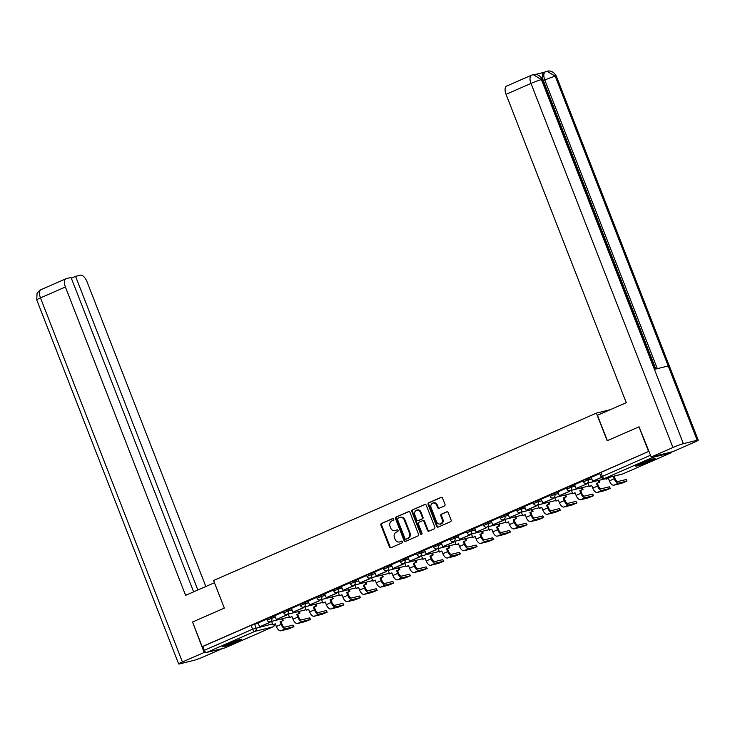 <?xml version="1.0" encoding="UTF-8"?>
<svg xmlns="http://www.w3.org/2000/svg" width="735" height="735" viewBox="0 0 735 735"><rect width="100%" height="100%" fill="white"/><g stroke="black" fill="none" stroke-linecap="round" stroke-linejoin="round"><path stroke-width="1.1" d="M393.684 519.103A0.919 0.799 -103.9 0 0 392.619 518.57L381.493 523.439A1.305 1.139 -103.9 0 0 380.914 525.112L389.449 546.987A1.305 1.139 -103.9 0 0 390.965 547.75L402.1 542.88A0.919 0.799 -103.9 0 0 401.439 541.18L399.996 541.805A4.189 3.647 -103.9 0 1 399.482 541.98A4.189 3.647 -103.9 0 1 395.127 539.38L394.419 537.561A4.189 3.647 -103.9 0 1 396.248 532.204L397.69 531.57A0.919 0.799 -103.9 0 0 397.029 529.871L395.586 530.505A4.189 3.647 -103.9 0 1 395.072 530.679A4.189 3.647 -103.9 0 1 390.717 528.079L390.009 526.26A4.189 3.647 -103.9 0 1 391.847 520.904L393.28 520.27A0.919 0.799 -103.9 0 0 393.684 519.103M227.097 644.264A10.391 0.753 158.7 0 0 222.365 646.818A10.391 0.753 158.7 0 0 237.01 641.82A10.391 0.753 158.7 0 0 241.742 639.266A10.391 0.753 158.7 0 0 227.097 644.264M640.424 463.555A10.391 0.753 158.7 0 0 635.692 466.109A10.391 0.753 158.7 0 0 650.328 461.111A10.391 0.753 158.7 0 0 655.06 458.557A10.391 0.753 158.7 0 0 640.424 463.555M444.399 505.965A1.305 1.139 -103.9 0 0 444.969 504.293L442.58 498.146A1.305 1.139 -103.9 0 0 441.055 497.393L428.689 502.795A1.305 1.139 -103.9 0 0 428.119 504.476L436.645 526.352A1.305 1.139 -103.9 0 0 438.17 527.105L450.537 521.703A1.305 1.139 -103.9 0 0 451.106 520.031L448.212 512.617A1.305 1.139 -103.9 0 0 446.696 511.854L441.404 514.169A1.305 1.139 -103.9 0 0 440.825 515.841L442.259 519.526A3.5 3.05 -103.9 0 1 436.654 521.969L431.041 507.573A3.5 3.05 -103.9 0 1 436.645 505.12L437.582 507.517A1.305 1.139 -103.9 0 0 439.107 508.28L444.399 505.965M202.153 646.653L192.542 622.012L224.359 608.102L213.591 580.485L596.379 413.125L607.147 440.743L638.963 426.833L648.564 451.474L202.153 646.653L202.786 646.497L204.284 650.337L252.638 629.197L272.575 623.859M409.992 512.396A1.305 1.139 -103.9 0 0 408.467 511.643L396.101 517.045A1.305 1.139 -103.9 0 0 395.531 518.717L404.057 540.602A1.305 1.139 -103.9 0 0 405.582 541.355L417.949 535.953A1.305 1.139 -103.9 0 0 418.518 534.281L409.992 512.396M412.399 509.925L424.766 504.513A1.305 1.139 -103.9 0 1 426.282 505.276L434.817 527.151A1.305 1.139 -103.9 0 1 434.238 528.823L428.946 531.139A1.305 1.139 -103.9 0 1 427.43 530.385L423.966 521.51A1.305 1.139 -103.9 0 0 422.45 520.747L418.932 522.291A1.305 1.139 -103.9 0 0 418.362 523.963L421.963 533.197A0.919 0.799 -103.9 0 1 420.493 533.84L411.82 511.597A1.305 1.139 -103.9 0 1 412.399 509.925L425.225 504.43M651.798 456.858A2.664 1.295 66.4 0 0 652.937 457.317L670.908 452.879A2.664 1.295 66.4 0 0 671.009 452.843A2.664 1.295 66.4 0 0 671.514 451.988M648.564 451.474L600.844 472.458L599.631 473.12L601.129 476.951L650.512 455.241M202.786 646.497L251.14 625.356L258.242 623.197M224.689 647.967A2.664 1.295 -113.6 0 1 224.598 648.022A2.664 1.295 -113.6 0 1 224.497 648.059L206.517 652.496A2.664 1.295 -113.6 0 1 204.284 650.337M283.416 611.897L274.752 615.691L276.296 619.504L285.796 615.351L285.419 614.377M300.064 604.62L291.4 608.405L292.953 612.218L302.452 608.066L302.076 607.092M316.721 597.334L308.057 601.129L309.6 604.942L319.1 600.789L318.724 599.815M333.368 590.058L324.705 593.843L326.257 597.656L335.757 593.503L335.38 592.529M350.025 582.772L341.362 586.567L342.905 590.38L352.405 586.227L352.028 585.253M366.673 575.496L358.009 579.281L359.562 583.103L369.062 578.941L368.685 577.967M383.33 568.219L374.666 572.005L376.21 575.817L385.71 571.665L385.333 570.691M399.978 560.934L391.314 564.719L392.867 568.541L402.367 564.388L401.99 563.414M416.635 553.657L407.971 557.442L409.514 561.255L419.023 557.102L418.638 556.129M433.283 546.371L424.619 550.157L426.171 553.979L435.671 549.826L435.295 548.852M449.939 539.095L441.276 542.88L442.819 546.693L452.328 542.54L451.942 541.566M466.587 531.809L457.923 535.604L459.476 539.416L468.976 535.264L468.599 534.29M483.244 524.533L474.635 528.309M499.892 517.247L491.228 521.041L492.781 524.854L502.281 520.702L501.904 519.728M516.549 509.971L507.94 513.747M533.197 502.685L524.533 506.479L526.085 510.292L535.585 506.139L535.209 505.166M549.853 495.408L541.245 499.184M566.501 488.132L557.837 491.917L559.39 495.73L568.89 491.577L568.513 490.603M583.158 480.846L574.549 484.622M599.806 473.57L591.142 477.355L592.695 481.168L601.349 477.392M587.596 478.494L588.129 479.854L583.507 481.756L582.984 480.396L591.298 477.585M570.948 485.771L571.481 487.14L566.86 489.041L566.327 487.672L574.641 484.861M554.291 493.056L554.824 494.416L550.203 496.318L549.679 494.958L557.994 492.138M537.643 500.333L538.176 501.702L533.555 503.604L533.022 502.235L541.337 499.423M520.986 507.619L521.519 508.978L516.898 510.88L516.374 509.52L524.689 506.7M504.339 514.895L504.871 516.264L500.25 518.166L499.717 516.797L508.032 513.986M487.682 522.181L488.215 523.54L483.593 525.442L483.07 524.083L491.384 521.262M471.034 529.457L471.567 530.817L466.945 532.719L466.413 531.359L474.727 528.548M454.377 536.743L454.91 538.103L450.289 540.005L449.765 538.645L458.08 535.824M437.729 544.019L438.253 545.379L433.641 547.281L433.108 545.921L441.423 543.11M421.072 551.305L421.605 552.665L416.984 554.567L416.46 553.207L424.775 550.386M404.425 558.582L404.948 559.941L400.336 561.843L399.803 560.483L408.118 557.672M387.768 565.858L388.3 567.227L383.679 569.129L383.146 567.76L391.47 564.949M371.12 573.144L371.644 574.504L367.031 576.405L366.499 575.046L374.813 572.225M354.463 580.42L354.996 581.789L350.375 583.691L349.842 582.322L358.165 579.511M337.815 587.706L338.339 589.066L333.727 590.968L333.194 589.608L341.509 586.787M321.158 594.982L321.691 596.351L317.07 598.253L316.537 596.884L324.861 594.073M304.51 602.268L305.034 603.628L300.422 605.53L299.889 604.17L308.204 601.349M287.854 609.545L288.386 610.904L283.765 612.806L283.232 611.446L291.556 608.635M271.206 616.83L271.729 618.19L267.117 620.092L266.584 618.732L274.899 615.912M596.379 413.125L610.206 409.707M266.759 619.182L258.095 622.968L259.648 626.78L269.148 622.628L268.771 621.654M395.072 530.679L395.715 530.523A4.189 3.647 -103.9 0 0 396.22 530.348L395.586 530.505M397.414 529.825L396.22 530.348M399.482 541.98L400.116 541.824A4.189 3.647 -103.9 0 0 400.63 541.649L399.996 541.805M401.825 541.125L400.63 541.649M393.014 518.515L382.127 523.283A1.305 1.139 -103.9 0 0 381.548 524.955L390.083 546.831A1.305 1.139 -103.9 0 0 391.139 547.667M408.936 511.56L396.744 516.889A1.305 1.139 -103.9 0 0 396.165 518.561L404.7 540.446A1.305 1.139 -103.9 0 0 405.757 541.282M397.92 518.239A0.919 0.799 -103.9 0 0 397.516 519.415L405.003 538.617A0.919 0.799 -103.9 0 0 406.069 539.15L407.594 538.489A4.189 3.647 -103.9 0 0 409.432 533.132L404.314 520.003A4.189 3.647 -103.9 0 0 399.95 517.403A4.189 3.647 -103.9 0 0 399.445 517.578L397.92 518.239M406.483 539.049A0.919 0.799 -103.9 0 0 406.703 538.994L406.069 539.15M399.95 517.403L400.584 517.247A4.189 3.647 -103.9 0 1 404.948 519.847L410.066 532.976A4.189 3.647 -103.9 0 1 408.228 538.332L406.703 538.994M423.084 520.591A1.305 1.139 -103.9 0 1 424.6 521.354L428.064 530.229A1.305 1.139 -103.9 0 0 429.121 531.065M413.033 509.768A1.305 1.139 -103.9 0 0 412.464 511.441L421.127 533.683A0.919 0.799 -103.9 0 0 421.752 534.253M420.374 512.304A3.5 3.05 -103.9 0 0 414.77 514.757L416.754 519.829A1.305 1.139 -103.9 0 0 418.27 520.582L421.78 519.048A1.305 1.139 -103.9 0 0 422.359 517.376L420.374 512.304L421.017 512.148A3.5 3.05 -103.9 0 0 417.37 509.971L416.736 510.127M418.582 520.509A1.305 1.139 -103.9 0 0 418.904 520.426L418.27 520.582M421.017 512.148L422.992 517.22A1.305 1.139 -103.9 0 1 422.414 518.892L418.904 520.426M433.007 502.942L433.641 502.786A3.5 3.05 -103.9 0 1 437.279 504.963L438.216 507.361A1.305 1.139 -103.9 0 0 439.282 508.197M440.302 524.147L440.936 523.991A3.5 3.05 -103.9 0 0 442.902 519.36L442.259 519.526M447.156 511.771L442.038 514.013A1.305 1.139 -103.9 0 0 441.469 515.685L442.902 519.36M441.514 497.31L429.323 502.639A1.305 1.139 -103.9 0 0 428.753 504.311L437.279 526.196A1.305 1.139 -103.9 0 0 438.345 527.032M292.897 625.145L293.917 626.716L285.621 628.71A5.329 2.591 -113.6 0 1 281.147 624.382L280.108 621.727L280.935 621.516L281.974 624.18A3.601 1.746 66.4 0 0 284.996 627.102L292.897 625.145L293.522 626.762M275.359 623.96L272.961 624.851L275.303 623.822L276.342 626.486A5.329 2.591 -113.6 0 0 280.816 630.814L288.726 628.857L293.917 626.716M282.571 618.659L283.287 620.496L280.108 621.727M283.287 620.496L280.935 621.516M269.727 621.782L269.975 622.426L259.648 626.78M269.975 622.426L269.148 622.628M272.961 624.851L271.601 621.369M282.46 620.698L281.744 618.87M214.464 582.736L185.624 595.341L65.406 286.999L40.48 297.895L182.427 661.969L204.146 652.469L192.552 622.03M224.34 608.111L214.445 582.745M205.846 586.502L86.996 281.661A7.993 3.886 66.4 0 0 80.29 275.175L75.558 276.342L197.853 589.994M182.427 661.969A8.195 0.597 158.7 0 0 178.697 663.981A8.195 0.597 158.7 0 0 179.763 663.87L193.544 660.462A8.195 0.597 158.7 0 0 204.018 656.631L222.494 648.555M205.497 652.138L204.146 652.469M193.627 591.84L71.047 277.453L66.315 278.62A7.993 3.886 66.4 0 0 66.012 278.73A7.993 3.886 66.4 0 0 65.406 286.999M71.332 278.188L75.558 276.342M607.349 440.651L597.454 415.284L626.275 402.679L506.057 94.337A7.993 3.886 -113.6 0 1 506.663 86.069L531.589 75.172A7.993 3.886 -113.6 0 0 530.982 83.441L506.057 94.337M697.175 440.265L668.207 365.966L654.426 369.374L683.394 443.674L697.175 440.265A8.195 0.597 158.7 0 1 698.25 440.164A8.195 0.597 158.7 0 1 694.52 442.176L672.801 451.676L651.201 457.005L639.055 426.805M683.394 443.674A8.195 0.597 158.7 0 0 672.929 447.514L651.201 457.005M544.111 72.324L535.585 74.428M655.785 369.043L543.358 80.657A7.993 3.886 -113.6 0 1 543.964 72.388L546.978 71.221C550.717 70.321 553.822 71.947 556.303 76.091A8.195 0.597 158.7 0 0 555.237 76.201L546.978 71.221M655.409 369.135L542.494 79.509A8.195 0.597 158.7 0 0 541.456 79.6L533.187 74.63L531.589 75.172M225.029 645.211A10.327 0.753 158.7 0 0 238.682 639.882M237.727 640.194A8.995 0.652 -21.3 0 1 225.948 644.779M638.357 464.492A10.327 0.753 158.7 0 0 652.009 459.173M651.045 459.476A8.995 0.652 -21.3 0 1 639.266 464.07M309.554 617.869L310.574 619.44L302.269 621.433A5.329 2.591 -113.6 0 1 297.804 617.106L296.765 614.442L297.592 614.239L298.621 616.904A3.601 1.746 66.4 0 0 301.644 619.825L309.554 617.869L310.179 619.476M292.015 616.674L289.608 617.575L291.96 616.546L292.999 619.21A5.329 2.591 -113.6 0 0 297.464 623.528L305.374 621.58L310.574 619.44M299.219 611.382L299.935 613.211L296.765 614.442M299.935 613.211L297.592 614.239M286.374 614.506L286.622 615.149L276.296 619.504M286.622 615.149L285.796 615.351M289.608 617.575L288.258 614.092L286.402 614.561M299.108 613.413L298.401 611.584M326.202 610.583L327.222 612.154L318.926 614.148A5.329 2.591 -113.6 0 1 314.451 609.829L313.413 607.165L314.24 606.963L315.278 609.618A3.601 1.746 66.4 0 0 318.301 612.54L326.202 610.583L326.827 612.2M308.663 609.398L306.265 610.289L308.608 609.26L309.646 611.924A5.329 2.591 -113.6 0 0 314.121 616.252L322.031 614.295L327.222 612.154M315.875 604.096L316.592 605.934L313.413 607.165M316.592 605.934L314.24 606.963M303.031 607.22L303.279 607.863L292.953 612.218M303.279 607.863L302.452 608.066M306.265 610.289L304.906 606.816M315.765 606.136L315.049 604.308M342.859 603.306L343.879 604.877L335.573 606.871A5.329 2.591 -113.6 0 1 331.108 602.544L330.07 599.879L330.897 599.677L331.935 602.342A3.601 1.746 66.4 0 0 334.949 605.263L342.859 603.306L343.484 604.914M325.32 602.112L322.913 603.012L325.265 601.983L326.303 604.648A5.329 2.591 -113.6 0 0 330.778 608.966L338.679 607.018L343.879 604.877M332.523 596.82L333.24 598.648L330.07 599.879M333.24 598.648L330.897 599.677M319.679 599.944L319.927 600.587L309.6 604.942M319.927 600.587L319.1 600.789M322.913 603.012L321.562 599.53L319.707 600.008M332.413 598.86L331.706 597.022M359.507 596.021L360.527 597.592L352.23 599.585A5.329 2.591 -113.6 0 1 347.756 595.267L346.718 592.603L347.545 592.401L348.583 595.056A3.601 1.746 66.4 0 0 351.606 597.978L359.507 596.021L360.141 597.638M341.968 594.836L339.57 595.727L341.913 594.698L342.951 597.362A5.329 2.591 -113.6 0 0 347.425 601.689L355.336 599.732L360.527 597.592M349.18 589.543L349.897 591.372L346.718 592.603M349.897 591.372L347.545 592.401M336.336 592.658L336.584 593.301L326.257 597.656M336.584 593.301L335.757 593.503M339.57 595.727L338.21 592.254M349.07 591.574L348.353 589.746M376.164 588.744L377.184 590.315L368.878 592.309A5.329 2.591 -113.6 0 1 364.413 587.982L363.375 585.317L364.202 585.115L365.24 587.779A3.601 1.746 66.4 0 0 368.253 590.701L376.164 588.744L376.789 590.352M358.625 587.559L356.218 588.45L358.57 587.421L359.608 590.086A5.329 2.591 -113.6 0 0 364.082 594.413L371.983 592.456L377.184 590.315M365.828 582.258L366.544 584.086L363.375 585.317M366.544 584.086L364.202 585.115M352.984 585.382L353.232 586.025L342.905 590.38M353.232 586.025L352.405 586.227M356.218 588.45L354.867 584.968L353.011 585.446M365.718 584.297L365.01 582.46M392.812 581.468L393.831 583.039L385.535 585.023A5.329 2.591 -113.6 0 1 381.061 580.705L380.023 578.041L380.849 577.839L381.888 580.494A3.601 1.746 66.4 0 0 384.91 583.415L392.812 581.468L393.445 583.075M375.273 580.273L372.875 581.164L375.217 580.135L376.256 582.8A5.329 2.591 -113.6 0 0 380.73 587.127L388.64 585.17L393.831 583.039M382.485 574.981L383.201 576.81L380.023 578.041M383.201 576.81L380.849 577.839M369.641 578.105L369.889 578.739L359.562 583.103M369.889 578.739L369.062 578.941M372.875 581.164L371.515 577.692M382.375 577.012L381.658 575.183M409.469 574.182L410.488 575.753L402.183 577.747A5.329 2.591 -113.6 0 1 397.718 573.419L396.679 570.755L397.506 570.553L398.545 573.217A3.601 1.746 66.4 0 0 401.558 576.139L409.469 574.182L410.093 575.79M391.93 572.997L389.522 573.888L391.874 572.859L392.913 575.523A5.329 2.591 -113.6 0 0 397.387 579.851L405.288 577.894L410.488 575.753M399.142 567.696L399.849 569.524L396.679 570.755M399.849 569.524L397.506 570.553M386.288 570.819L386.536 571.462L376.21 575.817M386.536 571.462L385.71 571.665M389.522 573.888L388.172 570.406L386.316 570.884M399.022 569.735L398.315 567.898M426.116 566.905L427.136 568.477L418.84 570.47A5.329 2.591 -113.6 0 1 414.365 566.143L413.327 563.479L414.154 563.276L415.192 565.941A3.601 1.746 66.4 0 0 418.215 568.853L426.116 566.905L426.75 568.513M408.577 565.711L406.179 566.602L408.522 565.582L409.56 568.238A5.329 2.591 -113.6 0 0 414.035 572.565L421.945 570.608L427.136 568.477M415.789 560.419L416.506 562.247L413.327 563.479M416.506 562.247L414.154 563.276M402.945 563.543L403.193 564.177L392.867 568.541M403.193 564.177L402.367 564.388M406.179 566.602L404.82 563.129M415.679 562.45L414.963 560.621M442.773 559.62L443.793 561.191L435.487 563.185A5.329 2.591 -113.6 0 1 431.022 558.857L429.984 556.202L430.811 555.991L431.849 558.655A3.601 1.746 66.4 0 0 434.863 561.577L442.773 559.62L443.398 561.228M425.234 558.435L422.827 559.326L425.179 558.297L426.217 560.961A5.329 2.591 -113.6 0 0 430.692 565.288L438.593 563.332L443.793 561.191M432.446 553.133L433.154 554.971L429.984 556.202M433.154 554.971L430.811 555.991M419.593 556.257L419.841 556.9L409.514 561.255M419.841 556.9L419.023 557.102M422.827 559.326L421.477 555.844L419.621 556.321M432.327 555.173L431.62 553.345M459.421 552.343L460.441 553.914L452.144 555.908A5.329 2.591 -113.6 0 1 447.67 551.581L446.632 548.916L447.459 548.714L448.497 551.379A3.601 1.746 66.4 0 0 451.52 554.291L459.421 552.343L460.055 553.951M441.882 551.149L439.484 552.04L441.827 551.02L442.865 553.675A5.329 2.591 -113.6 0 0 447.339 558.003L455.25 556.055L460.441 553.914M449.094 545.857L449.811 547.685L446.632 548.916M449.811 547.685L447.459 548.714M436.25 548.981L436.498 549.615L426.171 553.979M436.498 549.615L435.671 549.826M439.484 552.04L438.124 548.567M448.984 547.887L448.267 546.059M476.078 545.058L477.098 546.629L468.801 548.622A5.329 2.591 -113.6 0 1 464.327 544.295L463.289 541.64L464.116 541.429L465.154 544.093A3.601 1.746 66.4 0 0 468.167 547.015L476.078 545.058L476.703 546.675M458.539 543.872L456.132 544.764L458.484 543.735L459.522 546.399A5.329 2.591 -113.6 0 0 463.996 550.726L471.898 548.769L477.098 546.629M465.751 538.571L466.459 540.409L463.289 541.64M466.459 540.409L464.116 541.429M452.898 541.695L453.146 542.338L442.819 546.693M453.146 542.338L452.328 542.54M456.132 544.764L454.781 541.282L452.925 541.759M465.632 540.611L464.924 538.783M492.726 537.781L493.745 539.352L485.449 541.346A5.329 2.591 -113.6 0 1 480.975 537.019L479.937 534.354L480.763 534.152L481.802 536.816A3.601 1.746 66.4 0 0 484.824 539.738L492.726 537.781L493.36 539.389M475.187 536.587L472.789 537.487L475.132 536.458L476.17 539.122A5.329 2.591 -113.6 0 0 480.644 543.441L488.554 541.493L493.745 539.352M482.399 531.295L483.115 533.123L479.937 534.354M483.115 533.123L480.763 534.152M469.555 534.418L469.803 535.052L459.476 539.416M469.803 535.052L468.976 535.264M472.789 537.487L471.429 534.005M482.289 533.325L481.572 531.497M509.383 530.495L510.402 532.067L502.106 534.06A5.329 2.591 -113.6 0 1 497.632 529.733L496.594 527.078L497.42 526.866L498.459 529.531A3.601 1.746 66.4 0 0 501.472 532.452L509.383 530.495L510.007 532.112M491.844 529.31L489.437 530.201L491.788 529.172L492.827 531.837A5.329 2.591 -113.6 0 0 497.301 536.164L505.202 534.207L510.402 532.067M499.056 524.009L499.763 525.847L496.594 527.078M499.763 525.847L497.42 526.866M486.203 527.133L486.451 527.776L476.133 532.131L474.635 528.3M485.633 527.978L485.247 527.004M486.451 527.776L476.133 532.131M489.437 530.201L488.086 526.729L486.23 527.197M498.936 526.049L498.229 524.22M526.03 523.219L527.05 524.79L518.754 526.784A5.329 2.591 -113.6 0 1 514.279 522.456L513.241 519.792L514.068 519.59L515.106 522.254A3.601 1.746 66.4 0 0 518.129 525.176L526.03 523.219L526.664 524.827M508.491 522.025L506.093 522.925L508.445 521.896L509.484 524.56A5.329 2.591 -113.6 0 0 513.949 528.878L521.859 526.931L527.05 524.79M515.704 516.733L516.42 518.561L513.241 519.792M516.42 518.561L514.068 519.59M502.859 519.856L503.108 520.499L492.781 524.854M503.108 520.499L502.281 520.702M506.093 522.925L504.734 519.443M515.593 518.763L514.877 516.935M542.687 515.933L543.707 517.504L535.411 519.498A5.329 2.591 -113.6 0 1 530.936 515.18L529.898 512.515L530.725 512.313L531.763 514.969A3.601 1.746 66.4 0 0 534.777 517.89L542.687 515.933L543.312 517.55M525.148 514.748L522.741 515.639L525.093 514.61L526.131 517.275A5.329 2.591 -113.6 0 0 530.606 521.602L538.507 519.645L543.707 517.504M532.361 509.456L533.068 511.284L529.898 512.515M533.068 511.284L530.725 512.313M519.507 512.571L519.755 513.214L509.438 517.569L507.94 513.737M518.938 513.416L518.552 512.442M519.755 513.214L509.438 517.569M522.741 515.639L521.391 512.166L519.535 512.635M532.241 511.486L531.534 509.658M559.335 508.657L560.355 510.228L552.058 512.221A5.329 2.591 -113.6 0 1 547.584 507.894L546.546 505.23L547.373 505.028L548.411 507.692A3.601 1.746 66.4 0 0 551.434 510.614L559.335 508.657L559.969 510.265M541.796 507.472L539.398 508.363L541.75 507.334L542.788 509.998A5.329 2.591 -113.6 0 0 547.253 514.325L555.164 512.368L560.355 510.228M549.008 502.17L549.725 503.999L546.546 505.23M549.725 503.999L547.373 505.028M536.164 505.294L536.412 505.937L526.085 510.292M536.412 505.937L535.585 506.139M539.398 508.363L538.038 504.881M548.898 504.21L548.181 502.372M575.992 501.38L577.012 502.951L568.715 504.936A5.329 2.591 -113.6 0 1 564.241 500.618L563.203 497.953L564.03 497.751L565.068 500.406A3.601 1.746 66.4 0 0 568.082 503.328L575.992 501.38L576.617 502.988M558.453 500.186L556.046 501.077L558.398 500.048L559.436 502.712A5.329 2.591 -113.6 0 0 563.91 507.04L571.812 505.083L577.012 502.951M565.665 494.894L566.373 496.722L563.203 497.953M566.373 496.722L564.03 497.751M552.812 498.018L553.069 498.652L542.742 503.016L541.245 499.175M552.242 498.854L551.856 497.88M553.069 498.652L542.742 503.016M556.046 501.077L554.695 497.604L552.839 498.073M565.555 496.924L564.838 495.096M592.64 494.095L593.659 495.666L585.363 497.659A5.329 2.591 -113.6 0 1 580.889 493.332L579.851 490.668L580.678 490.466L581.716 493.13A3.601 1.746 66.4 0 0 584.738 496.051L592.64 494.095L593.274 495.702M575.101 492.909L572.703 493.801L575.055 492.772L576.093 495.436A5.329 2.591 -113.6 0 0 580.558 499.763L588.469 497.806L593.659 495.666M582.313 487.608L583.03 489.437L579.851 490.668M583.03 489.437L580.678 490.466M569.469 490.732L569.717 491.375L559.39 495.73M569.717 491.375L568.89 491.577M572.703 493.801L571.343 490.318M582.203 489.648L581.486 487.81M609.297 486.818L610.316 488.389L602.02 490.383A5.329 2.591 -113.6 0 1 597.546 486.055L596.508 483.391L597.334 483.189L598.373 485.853A3.601 1.746 66.4 0 0 601.386 488.766L609.297 486.818L609.921 488.426M591.758 485.624L589.351 486.515L591.703 485.495L592.741 488.15A5.329 2.591 -113.6 0 0 597.215 492.478L605.116 490.521L610.316 488.389M598.97 480.332L599.677 482.16L596.508 483.391M599.677 482.16L597.334 483.189M586.117 483.455L586.374 484.089L576.047 488.453L574.549 484.613M585.547 484.301L585.161 483.318M586.374 484.089L576.047 488.453M589.351 486.515L588 483.042L586.144 483.511M598.86 482.362L598.143 480.534M614.074 476.142L615.02 478.568A3.601 1.746 66.4 0 0 618.043 481.489L626.339 479.496L626.964 481.103L618.668 483.097A5.329 2.591 -113.6 0 1 614.194 478.77L613.256 476.344M608.405 478.347L606.007 479.238L608.359 478.209L609.398 480.874A5.329 2.591 -113.6 0 0 613.863 485.201L621.773 483.244L626.964 481.103M601.423 477.511L592.695 481.168M606.007 479.238L605.622 478.237M652.937 457.317L604.574 478.467L622.554 474.02L670.908 452.879M254.549 624.107L256.046 627.947A2.664 2.324 -103.9 0 1 254.88 631.356L206.517 652.496M224.497 648.059L272.85 626.918L254.88 631.356A2.664 1.295 -113.6 0 1 252.638 629.197L251.14 625.356M583.507 481.756A2.664 2.664 0 0 0 586.631 483.373A2.664 2.324 76.1 0 0 588.129 479.854L591.831 478.944M566.86 489.041A2.664 2.664 0 0 0 569.983 490.658A2.664 2.324 76.1 0 0 571.481 487.14L575.174 486.221M550.203 496.318A2.664 2.664 0 0 0 553.326 497.935A2.664 2.324 76.1 0 0 554.824 494.416L558.526 493.507M569.487 490.796L571.352 490.337M533.555 503.604A2.664 2.664 0 0 0 536.679 505.221A2.664 2.324 76.1 0 0 538.176 501.702L541.87 500.783M516.898 510.88A2.664 2.664 0 0 0 520.022 512.497A2.664 2.324 76.1 0 0 521.519 508.978L525.222 508.069M536.183 505.358L538.048 504.899M500.25 518.166A2.664 2.664 0 0 0 503.374 519.783A2.664 2.324 76.1 0 0 504.871 516.264L508.565 515.345M483.593 525.442A2.664 2.664 0 0 0 486.717 527.059A2.664 2.324 76.1 0 0 488.215 523.54L491.917 522.631M502.878 519.911L504.743 519.452M466.945 532.719A2.664 2.664 0 0 0 470.069 534.345A2.664 2.324 76.1 0 0 471.567 530.817L475.26 529.907M450.289 540.005A2.664 2.664 0 0 0 453.412 541.621A2.664 2.324 76.1 0 0 454.91 538.103L458.603 537.184M469.573 534.474L471.438 534.014M433.641 547.281A2.664 2.664 0 0 0 436.765 548.907A2.664 2.324 76.1 0 0 438.253 545.379L441.955 544.47M416.984 554.567A2.664 2.664 0 0 0 420.108 556.184A2.664 2.324 76.1 0 0 421.605 552.665L425.299 551.746M436.268 549.036L438.133 548.576M400.336 561.843A2.664 2.664 0 0 0 403.46 563.46A2.664 2.324 76.1 0 0 404.948 559.941L408.651 559.032M383.679 569.129A2.664 2.664 0 0 0 386.803 570.746A2.664 2.324 76.1 0 0 388.3 567.227L391.994 566.308M402.964 563.598L404.829 563.139M367.031 576.405A2.664 2.664 0 0 0 370.155 578.022A2.664 2.324 76.1 0 0 371.644 574.504L375.346 573.594M350.375 583.691A2.664 2.664 0 0 0 353.498 585.308A2.664 2.324 76.1 0 0 354.996 581.789L358.689 580.87M369.659 578.16L371.524 577.701M333.727 590.968A2.664 2.664 0 0 0 336.85 592.585A2.664 2.324 76.1 0 0 338.339 589.066L342.041 588.156M317.07 598.253A2.664 2.664 0 0 0 320.194 599.87A2.664 2.324 76.1 0 0 321.691 596.351L325.385 595.433M336.354 592.722L338.219 592.263M300.422 605.53A2.664 2.664 0 0 0 303.546 607.147A2.664 2.324 76.1 0 0 305.034 603.628L308.737 602.718M283.765 612.806A2.664 2.664 0 0 0 286.889 614.432A2.664 2.324 76.1 0 0 288.386 610.904L292.08 609.995M303.05 607.285L304.915 606.825M267.117 620.092A2.664 2.664 0 0 0 270.241 621.709A2.664 2.324 76.1 0 0 271.729 618.19L275.432 617.271M289.25 616.647A2.664 2.324 76.1 0 1 288.533 617.161A2.664 2.324 -103.9 0 1 288.212 617.271A2.664 2.664 0 0 0 289.278 616.729M305.898 609.361A2.664 2.324 76.1 0 1 305.19 609.875A2.664 2.324 -103.9 0 1 304.86 609.986A2.664 2.664 0 0 0 305.935 609.444M322.555 602.084A2.664 2.324 76.1 0 1 321.838 602.599A2.664 2.324 -103.9 0 1 321.517 602.709A2.664 2.664 0 0 0 322.582 602.167M339.212 594.799A2.664 2.324 76.1 0 1 338.495 595.313A2.664 2.324 -103.9 0 1 338.164 595.423A2.664 2.664 0 0 0 339.239 594.881M355.859 587.522A2.664 2.324 76.1 0 1 355.143 588.037A2.664 2.324 -103.9 0 1 354.821 588.147A2.664 2.664 0 0 0 355.887 587.605M372.516 580.246A2.664 2.324 76.1 0 1 371.8 580.751A2.664 2.324 -103.9 0 1 371.469 580.861A2.664 2.664 0 0 0 372.544 580.319M389.164 572.96A2.664 2.324 76.1 0 1 388.447 573.475A2.664 2.324 -103.9 0 1 388.126 573.585A2.664 2.664 0 0 0 389.192 573.043M405.821 565.684A2.664 2.324 76.1 0 1 405.104 566.189A2.664 2.324 -103.9 0 1 404.774 566.299A2.664 2.664 0 0 0 405.849 565.757M422.469 558.398A2.664 2.324 76.1 0 1 421.752 558.912A2.664 2.324 -103.9 0 1 421.431 559.023A2.664 2.664 0 0 0 422.496 558.481M439.126 551.121A2.664 2.324 76.1 0 1 438.409 551.636A2.664 2.324 -103.9 0 1 438.078 551.746A2.664 2.664 0 0 0 439.153 551.195M455.773 543.836A2.664 2.324 76.1 0 1 455.057 544.35A2.664 2.324 -103.9 0 1 454.735 544.46A2.664 2.664 0 0 0 455.81 543.918M472.43 536.559A2.664 2.324 76.1 0 1 471.714 537.074A2.664 2.324 -103.9 0 1 471.383 537.184A2.664 2.664 0 0 0 472.458 536.642M489.078 529.274A2.664 2.324 76.1 0 1 488.371 529.788A2.664 2.324 -103.9 0 1 488.04 529.898A2.664 2.664 0 0 0 489.115 529.356M505.735 521.997A2.664 2.324 76.1 0 1 505.018 522.511A2.664 2.324 -103.9 0 1 504.697 522.622A2.664 2.664 0 0 0 505.763 522.08M522.383 514.711A2.664 2.324 76.1 0 1 521.675 515.226A2.664 2.324 -103.9 0 1 521.345 515.336A2.664 2.664 0 0 0 522.42 514.794M539.04 507.435A2.664 2.324 76.1 0 1 538.323 507.949A2.664 2.324 -103.9 0 1 538.002 508.06A2.664 2.664 0 0 0 539.067 507.517M555.688 500.158A2.664 2.324 76.1 0 1 554.98 500.664A2.664 2.324 -103.9 0 1 554.649 500.774A2.664 2.664 0 0 0 555.724 500.232M572.345 492.873A2.664 2.324 76.1 0 1 571.628 493.387A2.664 2.324 -103.9 0 1 571.306 493.497A2.664 2.664 0 0 0 572.372 492.955M588.992 485.596A2.664 2.324 76.1 0 1 588.285 486.101A2.664 2.324 -103.9 0 1 587.954 486.212A2.664 2.664 0 0 0 589.029 485.67M605.649 478.31A2.664 2.324 76.1 0 1 604.933 478.825A2.664 2.324 -103.9 0 1 604.611 478.935A2.664 2.664 0 0 0 605.677 478.393M600.844 472.458L602.342 476.298A2.664 1.295 -113.6 0 0 604.574 478.467A2.664 2.324 76.1 0 1 604.253 478.577L622.223 474.13A2.664 2.664 0 0 0 622.655 473.983A2.664 1.295 66.4 0 0 622.747 473.937M671.009 452.843L622.655 473.983A2.664 1.295 66.4 0 1 622.554 474.02A2.664 2.324 76.1 0 1 622.223 474.13M274.219 624.456A2.664 2.324 -103.9 0 1 272.85 626.918A2.664 1.295 66.4 0 0 272.951 626.881A2.664 1.295 66.4 0 0 273.126 626.771M390.083 546.831L389.449 546.987M381.548 524.955L380.914 525.112M382.127 523.283L381.493 523.439M404.7 540.446L404.057 540.602M396.165 518.561L395.531 518.717M396.744 516.889L396.101 517.045M408.228 538.332L407.594 538.489M410.066 532.976L409.432 533.132M404.948 519.847L404.314 520.003M428.064 530.229L427.43 530.385M424.6 521.354L423.966 521.51M421.127 533.683L420.493 533.84M412.464 511.441L411.82 511.597M422.414 518.892L421.78 519.048M422.992 517.22L422.359 517.376M438.216 507.361L437.582 507.517M437.279 504.963L436.645 505.12M441.469 515.685L440.825 515.841M442.038 514.013L441.404 514.169M437.279 526.196L436.645 526.352M428.753 504.311L428.119 504.476M429.323 502.639L428.689 502.795M276.342 626.486L281.147 624.382M280.816 630.814L285.621 628.71M66.012 278.73L41.086 289.627A7.993 3.886 -113.6 0 0 40.48 297.895A8.195 0.597 158.7 0 0 36.75 299.908L178.697 663.981M672.929 447.514L530.982 83.441A8.195 0.597 158.7 0 1 541.456 79.6L654.426 369.374M657.329 368.658L544.791 80.023L543.358 80.657M545.71 71.653C543.542 72.719 543.238 75.512 544.791 80.023A8.195 0.597 158.7 0 1 555.237 76.201L668.207 365.966M292.999 619.21L297.804 617.106M297.464 623.528L302.269 621.433M309.646 611.924L314.451 609.829M314.121 616.252L318.926 614.148M326.303 604.648L331.108 602.544M330.778 608.966L335.573 606.871M342.951 597.362L347.756 595.267M347.425 601.689L352.23 599.585M359.608 590.086L364.413 587.982M364.082 594.413L368.878 592.309M376.256 582.8L381.061 580.705M380.73 587.127L385.535 585.023M392.913 575.523L397.718 573.419M397.387 579.851L402.183 577.747M409.56 568.238L414.365 566.143M414.035 572.565L418.84 570.47M426.217 560.961L431.022 558.857M430.692 565.288L435.487 563.185M442.865 553.675L447.67 551.581M447.339 558.003L452.144 555.908M459.522 546.399L464.327 544.295M463.996 550.726L468.801 548.622M476.17 539.122L480.975 537.019M480.644 543.441L485.449 541.346M492.827 531.837L497.632 529.733M497.301 536.164L502.106 534.06M509.484 524.56L514.279 522.456M513.949 528.878L518.754 526.784M526.131 517.275L530.936 515.18M530.606 521.602L535.411 519.498M542.788 509.998L547.584 507.894M547.253 514.325L552.058 512.221M559.436 502.712L564.241 500.618M563.91 507.04L568.715 504.936M576.093 495.436L580.889 493.332M580.558 499.763L585.363 497.659M592.741 488.15L597.546 486.055M597.215 492.478L602.02 490.383M626.578 481.14L625.944 479.532M609.398 480.874L614.194 478.77M613.863 485.201L618.668 483.097M288.212 617.271L270.241 621.709M304.86 609.986L286.889 614.432M321.517 602.709L303.546 607.147M338.164 595.423L320.194 599.87M354.821 588.147L336.85 592.585M371.469 580.861L353.498 585.308M388.126 573.585L370.155 578.022M404.774 566.299L386.803 570.746M421.431 559.023L403.46 563.46M438.078 551.746L420.108 556.184M454.735 544.46L436.765 548.907M471.383 537.184L453.412 541.621M488.04 529.898L470.069 534.345M504.697 522.622L486.717 527.059M521.345 515.336L503.374 519.783M538.002 508.06L520.022 512.497M554.649 500.774L536.679 505.221M571.306 493.497L553.326 497.935M587.954 486.212L569.983 490.658M604.611 478.935L586.631 483.373M601.129 476.951A2.664 2.664 0 0 0 604.253 478.577M224.598 648.022L272.951 626.881A2.664 2.664 0 0 0 274.55 624.309M406.593 539.031L405.959 539.187M423.241 520.536L422.607 520.702M418.748 520.481L418.114 520.637M41.086 289.627L39.148 290.803L37.053 293.421L36.75 299.908M698.25 440.164L556.303 76.091M533.187 74.63C536.899 73.739 539.995 75.365 542.494 79.509"/></g></svg>
